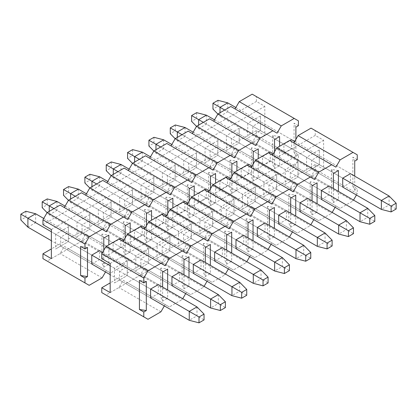 <?xml version="1.0" encoding="UTF-8"?>
<svg xmlns="http://www.w3.org/2000/svg" width="417" height="417" viewBox="0 0 417 417"><rect width="100%" height="100%" fill="white"/><g stroke="black" fill="none" stroke-linecap="round" stroke-linejoin="round"><path stroke-width="0.31" stroke-dasharray="2.08 1.56" d="M357.244 159.669L352.871 157.146L352.871 186.253L357.244 188.776L357.244 193.629L315.226 169.37L315.226 164.522L323.628 169.37L323.628 140.263L315.226 135.41L315.226 130.557L357.244 154.816M352.871 186.253L354.721 190.235L357.244 188.776M338.422 199.644L331.525 198.581L333.376 202.558L338.422 199.644L338.422 191.398M317.076 211.966L310.18 210.903L312.031 214.88L317.076 211.966L317.076 203.72M295.731 224.294L288.835 223.225L290.685 227.202L295.731 224.294L295.731 216.048M274.386 236.616L267.495 235.548L269.34 239.53L274.386 236.616L274.386 228.37M253.041 248.939L246.15 247.87L247.995 251.852L253.041 248.939L253.041 240.692M231.696 261.261L224.805 260.198L226.65 264.175L231.696 261.261L231.696 253.015M210.35 273.583L203.46 272.52L205.305 276.497L210.35 273.583L210.35 265.337M189.005 285.911L182.114 284.842L183.96 288.819L189.005 285.911L189.005 277.665M167.66 298.233L160.769 297.165L162.614 301.147L167.66 298.233L167.66 289.987M146.315 281.444L139.424 280.38M164.34 305.922L165.137 304.54L169.338 306.964L182.281 299.495L182.745 298.692M185.685 293.599L186.482 292.218L190.684 294.642L203.626 287.172L204.09 286.37M207.03 281.277L207.828 279.896L212.029 282.319L224.972 274.85L225.435 274.047M228.375 268.955L229.173 267.568L233.374 269.997L246.317 262.522L246.781 261.725M249.72 256.627L250.518 255.246L254.719 257.675L267.662 250.2L268.121 249.402M271.066 244.305L271.863 242.923L276.064 245.347L289.007 237.878L289.466 237.075M292.411 231.982L293.208 230.601L297.41 233.025L310.352 225.555L310.811 224.753M313.756 219.66L314.554 218.279L318.755 220.702L331.697 213.233L332.156 212.43M335.101 207.338L335.899 205.951L340.1 208.38L353.043 200.905L353.501 200.108M356.441 195.01L357.244 193.629M354.721 190.235L354.721 176.162M162.614 301.147L162.614 287.073M102.572 252.41L158.33 284.597L158.33 293.526L150.6 297.988L110.177 274.652M183.96 288.819L183.96 274.751M123.917 240.083L179.675 272.275L179.675 281.204L171.945 285.666L49.253 214.833L47.1 212.644M205.305 276.497L205.305 262.423M145.262 227.76L201.02 259.953L201.02 268.882L193.29 273.344L70.598 202.511L68.445 200.316M226.65 264.175L226.65 250.101M166.607 215.438L222.365 247.63L222.365 256.554L214.635 261.021L91.943 190.183L89.791 187.994M247.995 251.852L247.995 237.779M187.952 203.115L243.71 235.308L243.71 244.232L235.98 248.699L113.288 177.861L111.136 175.672M269.34 239.53L269.34 225.456M209.298 190.793L265.056 222.98L265.056 231.909L257.325 236.371L134.634 165.539L132.481 163.349M290.685 227.202L290.685 213.134M230.643 178.466L286.401 210.658L286.401 219.587L278.671 224.049L155.979 153.216L153.826 151.027M312.031 214.88L312.031 200.812M251.988 166.143L307.746 198.336L307.746 207.265L300.016 211.727L177.324 140.894L175.171 138.699M333.376 202.558L333.376 188.484M273.333 153.821L329.091 186.013L329.091 194.942L321.361 199.404L198.669 128.566L196.516 126.377M350.436 182.615L342.706 187.082L311.608 169.13L319.344 164.663L350.436 182.615L350.436 173.691L319.344 155.739L319.344 164.663L306.568 172.039L311.608 169.13L311.608 160.201L342.706 178.153L224.716 110.036M319.344 149.917L306.568 157.292L311.608 160.201L319.344 155.739L319.344 149.917L319.344 164.663M323.628 169.37L110.177 292.604M110.177 263.492L323.628 140.263M114.466 282.95L127.237 275.574L127.237 260.828L114.466 268.199L114.466 282.95L127.237 275.574L127.237 266.645L119.507 271.113L119.507 280.036L150.6 297.988M135.812 270.628L148.582 263.252L148.582 248.501L135.812 255.876L135.812 270.628L148.582 263.252L148.582 254.323L140.852 258.79L140.852 267.714L171.945 285.666M157.157 258.305L169.928 250.93L169.928 236.178L157.157 243.554L157.157 258.305L169.928 250.93L169.928 242.001L162.197 246.463L162.197 255.392L193.29 273.344M178.502 245.978L191.273 238.607L191.273 223.856L178.502 231.232L178.502 245.978L191.273 238.607L191.273 229.678L183.543 234.14L183.543 243.069L214.635 261.021M199.842 233.656L212.618 226.28L212.618 211.534L199.842 218.909L199.842 233.656L212.618 226.28L212.618 217.356L204.888 221.818L204.888 230.747L235.98 248.699M221.187 221.333L233.963 213.957L233.963 199.211L221.187 206.582L221.187 221.333L233.963 213.957L233.963 205.034L226.233 209.496L226.233 218.419L257.325 236.371M242.532 209.011L255.308 201.635L255.308 186.884L242.532 194.259L242.532 209.011L255.308 201.635L255.308 192.706L247.578 197.173L247.578 206.097L278.671 224.049M263.878 196.688L276.653 189.313L276.653 174.561L263.878 181.937L263.878 196.688L276.653 189.313L276.653 180.384L268.923 184.846L268.923 193.775L300.016 211.727M285.223 184.361L297.999 176.99L297.999 162.239L285.223 169.615L285.223 184.361L297.999 176.99L297.999 168.061L290.268 172.523L290.268 181.452L321.361 199.404M306.568 157.292L306.568 172.039M285.223 169.615L203.376 122.358M297.999 162.239L297.999 168.061L329.091 186.013M297.999 176.99L329.091 194.942M263.878 181.937L182.031 134.681M276.653 174.561L276.653 180.384L307.746 198.336M276.653 189.313L307.746 207.265M242.532 194.259L160.686 147.003M255.308 186.884L255.308 192.706L286.401 210.658M255.308 201.635L286.401 219.587M221.187 206.582L139.341 159.325M233.963 199.211L233.963 205.034L265.056 222.98M233.963 213.957L265.056 231.909M199.842 218.909L117.995 171.653M212.618 211.534L212.618 217.356L243.71 235.308M212.618 226.28L243.71 244.232M178.502 231.232L96.65 183.975M191.273 223.856L191.273 229.678L222.365 247.63M191.273 238.607L222.365 256.554M157.157 243.554L75.305 196.298M169.928 236.178L169.928 242.001L201.02 259.953M169.928 250.93L201.02 268.882M135.812 255.876L53.96 208.62M148.582 248.501L148.582 254.323L179.675 272.275M148.582 263.252L179.675 281.204M101.774 258.644L315.226 135.41M165.137 265.728L118.918 239.04M140.263 226.718L186.482 253.4M161.608 214.395L207.828 241.078M182.954 202.073L229.173 228.756M204.299 189.745L250.518 216.433M225.644 177.423L271.863 204.111M246.989 165.101L293.208 191.784M268.334 152.778L314.554 179.461M289.679 140.456L335.899 167.139M311.025 128.134L315.226 130.557M315.226 164.522L110.177 282.903M315.226 169.37L311.025 176.646L298.082 184.121L293.881 181.697L289.679 188.974L276.737 196.443L272.536 194.02L268.334 201.296L255.392 208.766L251.19 206.342L246.989 213.619L234.046 221.088L229.845 218.664L225.644 225.941L212.701 233.416L208.5 230.987L204.299 238.263L191.356 245.738L187.155 243.309L182.954 250.591L170.011 258.06L165.81 255.637L161.608 262.913L148.666 270.383L144.464 267.959L140.263 275.236L127.321 282.705L123.119 280.281L118.918 287.558L105.975 295.033L101.774 292.604M123.119 280.281L165.137 304.54M160.936 311.817L118.918 287.558M147.993 319.292L105.975 295.033M127.321 282.705L169.338 306.964M140.263 275.236L182.281 299.495M144.464 267.959L186.482 292.218M148.666 270.383L190.684 294.642M161.608 262.913L203.626 287.172M165.81 255.637L207.828 279.896M170.011 258.06L212.029 282.319M182.954 250.591L224.972 274.85M187.155 243.309L229.173 267.568M191.356 245.738L233.374 269.997M204.299 238.263L246.317 262.522M208.5 230.987L250.518 255.246M212.701 233.416L254.719 257.675M225.644 225.941L267.662 250.2M229.845 218.664L271.863 242.923M234.046 221.088L276.064 245.347M246.989 213.619L289.007 237.878M251.19 206.342L293.208 230.601M255.392 208.766L297.41 233.025M268.334 201.296L310.352 225.555M272.536 194.02L314.554 218.279M276.737 196.443L318.755 220.702M289.679 188.974L331.697 213.233M293.881 181.697L335.899 205.951M298.082 184.121L340.1 208.38M311.025 176.646L353.043 200.905M114.466 268.199L110.177 265.728M127.237 260.828L127.237 266.645L158.33 284.597M127.237 275.574L158.33 293.526M338.422 170.532L331.525 169.469L331.525 198.581M331.525 169.469L333.376 173.446M354.721 161.124L352.871 157.146M312.031 185.768L310.18 181.791L317.076 182.86M290.685 198.096L288.835 194.113L295.731 195.182M269.34 210.418L267.495 206.436L274.386 207.504M247.995 222.741L246.15 218.763L253.041 219.827M226.65 235.063L224.805 231.086L231.696 232.149M205.305 247.385L203.46 243.408L210.35 244.477M183.96 259.713L182.114 255.73L189.005 256.799M162.614 272.035L160.769 268.053L167.66 269.121M310.18 181.791L310.18 210.903M288.835 194.113L288.835 223.225M267.495 206.436L267.495 235.548M246.15 218.763L246.15 247.87M224.805 231.086L224.805 260.198M203.46 243.408L203.46 272.52M182.114 255.73L182.114 284.842M160.769 268.053L160.769 297.165M25.89 211.242L25.89 217.064L20.85 219.973M25.89 217.064L35.638 222.694L27.908 227.156M43.749 218.445L99.507 250.638L99.507 259.567L91.776 264.029L51.354 240.692M35.638 213.765L35.638 222.694L196.986 315.846L189.255 320.308M196.986 306.917L196.986 315.846L204.049 319.917M55.638 234.239L55.638 248.985L68.414 241.615L68.414 226.864L55.638 234.239L91.776 255.1L51.354 231.763M47.236 198.919L47.236 204.742L42.195 207.65M47.236 204.742L56.983 210.366L49.253 214.833L49.253 211.336M56.983 201.442L56.983 210.366L218.331 303.519L210.601 307.986M218.331 294.595L218.331 303.519L225.388 307.595M65.094 206.123L120.852 238.315L120.852 247.239L113.122 251.706L113.122 242.777L119.257 239.238M68.581 186.597L68.581 192.414L63.54 195.328M68.581 192.414L78.328 198.044L70.598 202.511L70.598 199.013M78.328 189.12L78.328 198.044L239.676 291.196L231.946 295.663M239.676 282.273L239.676 291.196L246.734 295.272M86.439 193.801L142.197 225.988L142.197 234.917L134.467 239.379L134.467 230.455L140.602 226.911M89.926 174.27L89.926 180.092L84.886 183.006M89.926 180.092L99.673 185.721L91.943 190.183L91.943 186.691M99.673 176.792L99.673 185.721L261.021 278.874L253.291 283.336M261.021 269.945L261.021 278.874L268.079 282.95M107.784 181.478L163.542 213.666L163.542 222.595L155.812 227.056L155.812 218.133L161.947 214.588M111.271 161.947L111.271 167.77L106.231 170.683M111.271 167.77L121.019 173.399L113.288 177.861L113.288 174.369M121.019 164.47L121.019 173.399L282.366 266.552L274.636 271.014M282.366 257.623L282.366 266.552L289.424 270.628M129.129 169.151L184.887 201.343L184.887 210.272L177.157 214.734L177.157 205.805L183.292 202.266M132.616 149.625L132.616 155.447L127.576 158.356M132.616 155.447L142.364 161.077L134.634 165.539L134.634 162.046M142.364 152.148L142.364 161.077L303.712 254.229L295.981 258.691M303.712 245.3L303.712 254.229L310.769 258.305M150.474 156.828L206.233 189.021L206.233 197.95L198.502 202.412L198.502 193.483L204.632 189.943M153.962 137.302L153.962 143.125L148.921 146.033M153.962 143.125L163.709 148.749L155.979 153.216L155.979 149.724M163.709 139.825L163.709 148.749L325.057 241.902L317.327 246.369M325.057 232.978L325.057 241.902L332.114 245.978M171.82 144.506L227.578 176.699L227.578 185.622L219.842 190.089L219.842 181.16L225.978 177.621M175.307 124.98L175.307 130.802L170.266 133.711M175.307 130.802L185.054 136.427L177.324 140.894L177.324 137.396M185.054 127.503L185.054 136.427L346.402 229.579L338.672 234.046M346.402 220.656L346.402 229.579L353.46 233.656M193.165 132.184L248.923 164.376L248.923 173.3L241.188 177.767L241.188 168.838L247.323 165.294M196.652 112.653L196.652 118.475L191.612 121.389M196.652 118.475L206.399 124.104L198.669 128.566L198.669 125.074M206.399 115.175L206.399 124.104L367.747 217.257L360.017 221.719M367.747 208.328L367.747 217.257L374.805 221.333M214.51 119.861L270.268 152.049L270.268 160.978L262.533 165.44L262.533 156.516L268.668 152.971M217.997 100.33L217.997 106.153L212.951 109.066M217.997 106.153L227.745 111.782L220.014 116.244L217.862 114.055M342.706 187.082L220.014 116.244L220.014 112.752M227.745 102.853L227.745 111.782L389.092 204.935L381.362 209.397M389.092 196.006L389.092 204.935L396.15 209.011M235.855 107.534L291.608 139.726L291.608 148.655L283.878 153.117L283.878 144.188L290.013 140.649M294.678 141.499L350.436 173.691M298.416 125.705L294.048 123.182L294.048 152.294L298.416 154.816L298.416 159.669L256.398 135.41L256.398 130.557L264.805 135.41L264.805 106.299L256.398 101.446L256.398 96.593L298.416 120.852M294.048 152.294L295.893 156.271L298.416 154.816M279.593 165.685L272.702 164.616L274.548 168.598L279.593 165.685L279.593 146.273M258.248 178.007L251.357 176.938L253.202 180.921L258.248 178.007L258.248 158.601M236.908 190.329L230.012 189.266L231.862 193.243L236.908 190.329L236.908 170.923M215.563 202.652L208.667 201.588L210.517 205.565L215.563 202.652L215.563 183.245M194.218 214.974L187.322 213.911L189.172 217.888L194.218 214.974L194.218 195.568M172.873 227.301L165.976 226.233L167.827 230.215L172.873 227.301L172.873 207.89M151.527 239.624L144.631 238.555L146.482 242.538L151.527 239.624L151.527 220.218M130.182 251.946L123.286 250.878L125.136 254.86L130.182 251.946L130.182 232.54M108.837 264.269L101.946 263.205L103.791 267.182L108.837 264.269L108.837 244.862M87.492 247.484L80.601 246.416M105.517 271.962L106.314 270.576L110.515 273.005L123.458 265.53L127.659 258.253L131.861 260.682L144.803 253.208L149.005 245.931L153.206 248.355L166.148 240.885L170.35 233.609L174.551 236.032L187.494 228.563L191.695 221.286L195.896 223.71L208.834 216.241L213.04 208.964L217.241 211.388L230.179 203.918L234.385 196.636L238.587 199.065L251.524 191.591L255.725 184.314L259.932 186.743L272.869 179.268L277.07 171.992L281.272 174.415L294.214 166.946L298.416 159.669M295.893 156.271L295.893 139.393M103.791 267.182L103.791 250.299M125.136 254.86L125.136 237.977M146.482 242.538L146.482 225.654M167.827 230.215L167.827 213.332M189.172 217.888L189.172 201.01M210.517 205.565L210.517 188.682M231.862 193.243L231.862 176.36M253.202 180.921L253.202 164.037M274.548 168.598L274.548 151.715M291.608 139.726L260.516 121.774L260.516 130.703L291.608 148.655M260.516 115.952L247.745 123.328L252.785 126.242L260.516 121.774L260.516 115.952L260.516 130.703L247.745 138.079L260.516 130.703M264.805 135.41L51.354 258.644M51.354 229.532L264.805 106.299M76.983 236.663L89.759 229.287L89.759 214.541L76.983 221.917L76.983 236.663L89.759 229.287L89.759 220.364L82.029 224.826L82.029 233.755L113.122 251.706M98.329 224.341L111.104 216.965L111.104 202.219L98.329 209.589L98.329 224.341L111.104 216.965L111.104 208.041L103.374 212.503L103.374 221.432L134.467 239.379M119.674 212.018L132.45 204.643L132.45 189.891L119.674 197.267L119.674 212.018L132.45 204.643L132.45 195.714L124.719 200.181L124.719 209.105L155.812 227.056M141.019 199.696L153.795 192.32L153.795 177.569L141.019 184.945L141.019 199.696L153.795 192.32L153.795 183.391L146.059 187.858L146.059 196.782L177.157 214.734M162.364 187.369L175.14 179.998L175.14 165.247L162.364 172.622L162.364 187.369L175.14 179.998L175.14 171.069L167.405 175.531L167.405 184.46L198.502 202.412M183.709 175.046L196.485 167.676L196.485 152.924L183.709 160.3L183.709 175.046L196.485 167.67L196.485 158.747L188.75 163.209L188.75 172.138L219.842 190.089M205.055 162.724L217.83 155.348L217.83 140.602L205.055 147.972L205.055 162.724L217.83 155.348L217.83 146.424L210.095 150.886L210.095 159.815L241.188 177.767M226.4 150.401L239.17 143.026L239.17 128.274L226.4 135.65L226.4 150.401L239.17 143.026L239.17 134.097L231.44 138.564L231.44 147.488L262.533 165.44M247.745 123.328L247.745 138.079M283.878 144.188L252.785 126.242L252.785 135.165L283.878 153.117M226.4 135.65L262.533 156.516M239.17 128.274L239.17 134.097L270.268 152.049M239.17 143.026L270.268 160.978M205.055 147.972L241.188 168.838M217.83 140.602L217.83 146.424L248.923 164.376M217.83 155.348L248.923 173.3M183.709 160.3L219.842 181.16M196.485 152.924L196.485 158.747L227.578 176.699M196.485 167.676L227.578 185.622M162.364 172.622L198.502 193.483M175.14 165.247L175.14 171.069L206.233 189.021M175.14 179.998L206.233 197.95M141.019 184.945L177.157 205.805M153.795 177.569L153.795 183.391L184.887 201.343M153.795 192.32L184.887 210.272M119.674 197.267L155.812 218.133M132.45 189.891L132.45 195.714L163.542 213.666M132.45 204.643L163.542 222.595M98.329 209.589L134.467 230.455M111.104 202.219L111.104 208.041L142.197 225.988M111.104 216.965L142.197 234.917M76.983 221.917L113.122 242.777M89.759 214.541L89.759 220.364L120.852 238.315M89.759 229.287L120.852 247.239M42.951 224.68L256.398 101.446M106.314 231.763L60.095 205.081M81.44 192.758L127.659 219.441M102.785 180.431L149.005 207.119M124.13 168.108L170.35 194.796M145.476 155.786L191.695 182.469M166.821 143.464L213.04 170.146M188.166 131.141L234.385 157.824M209.506 118.814L255.725 145.502M230.851 106.491L277.07 133.179M252.196 94.169L256.398 96.593M256.398 130.557L51.354 248.939M256.398 135.41L252.196 142.687L239.259 150.156L235.052 147.733L230.851 155.009L217.914 162.484L213.713 160.055L209.506 167.332L196.569 174.806L192.367 172.377L188.166 179.659L175.223 187.129L171.022 184.705L166.821 191.982L153.878 199.451L149.677 197.027L145.476 204.304L132.533 211.773L128.332 209.35L124.13 216.626L111.188 224.101L106.987 221.672L102.785 228.949L89.843 236.423L85.641 233.994L81.44 241.276L68.497 248.746L64.296 246.322L60.095 253.599L47.152 261.068L42.951 258.644M64.296 246.322L106.314 270.576M102.113 277.858L60.095 253.599M89.17 285.327L47.152 261.068M68.497 248.746L110.515 273.005M81.44 241.276L123.458 265.53M85.641 233.994L127.659 258.253M89.843 236.423L131.861 260.682M102.785 228.949L144.803 253.208M106.987 221.672L149.005 245.931M111.188 224.101L153.206 248.355M124.13 216.626L166.148 240.885M128.332 209.35L170.35 233.609M132.533 211.773L174.551 236.032M145.476 204.304L187.494 228.563M149.677 197.027L191.695 221.286M153.878 199.451L195.896 223.71M166.821 191.982L208.834 216.241M171.022 184.705L213.04 208.964M175.223 187.129L217.241 211.388M188.166 179.659L230.179 203.918M192.367 172.377L234.385 196.636M196.569 174.806L238.587 199.065M209.506 167.332L251.524 191.591M213.713 160.055L255.725 184.314M217.914 162.484L259.932 186.743M230.851 155.009L272.869 179.268M235.052 147.733L277.07 171.992M239.259 150.156L281.272 174.415M252.196 142.687L294.214 166.946M68.414 226.864L68.414 232.686L60.684 237.148L60.684 246.077L55.638 248.985M91.776 264.029L60.684 246.077L68.414 241.615L68.414 232.686L99.507 250.638M99.507 259.567L68.414 241.615M279.593 136.573L272.702 135.504L272.702 164.616M272.702 135.504L274.548 139.487M295.893 127.164L294.048 123.182M253.202 151.809L251.357 147.832L258.248 148.895M231.862 164.131L230.012 160.154L236.908 161.217M210.517 176.454L208.667 172.476L215.563 173.54M189.172 188.781L187.322 184.799L194.218 185.867M167.827 201.103L165.976 197.121L172.873 198.19M146.482 213.426L144.631 209.443L151.527 210.512M125.136 225.748L123.286 221.771L130.182 222.834M103.791 238.071L101.946 234.093L108.837 235.157M251.357 147.832L251.357 176.938M230.012 160.154L230.012 189.266M208.667 172.476L208.667 201.588M187.322 184.799L187.322 213.911M165.976 197.121L165.976 226.233M144.631 209.443L144.631 238.555M123.286 221.771L123.286 250.878M101.946 234.093L101.946 263.205"/><path stroke-width="0.63" d="M139.424 309.487L143.792 312.01L146.315 310.556L139.424 309.487L139.424 280.38L143.792 282.903L143.792 278.05L101.774 253.791L105.975 246.515L118.918 239.04L165.137 265.728L169.338 258.446L182.281 250.977L186.482 253.4L190.684 246.124L203.626 238.654L207.828 241.078L212.029 233.801L224.972 226.332L229.173 228.756L233.374 221.479L246.317 214.004L250.518 216.433L254.719 209.157L267.662 201.682L271.863 204.111L276.064 196.829L289.007 189.36L293.208 191.784L297.41 184.507L310.352 177.037L314.554 179.461L318.755 172.185L331.697 164.715L335.899 167.139L340.1 159.862L353.043 152.387L357.244 154.816L357.244 159.669L354.721 161.124L354.721 176.162M146.315 310.556L146.315 281.444L143.792 282.903M101.774 253.791L101.774 258.644L110.177 263.492L110.177 292.604L101.774 287.751L101.774 292.604L143.792 316.863L143.792 312.01M143.792 316.863L147.993 319.292L160.936 311.817L164.34 305.922M182.745 298.692L185.685 293.599M204.09 286.37L207.03 281.277M225.435 274.047L228.375 268.955M246.781 261.725L249.72 256.627M268.121 249.402L271.066 244.305M289.466 237.075L292.411 231.982M310.811 224.753L313.756 219.66M332.156 212.43L335.101 207.338M353.501 200.108L356.441 195.01M160.936 263.299L147.993 270.774L143.792 278.05M162.614 287.073L162.614 272.035L167.66 269.121L167.66 289.987M150.6 297.988L150.6 289.064L158.33 284.597L196.986 306.917L204.049 314.1L199.003 317.009L199.003 322.831L189.255 320.308L150.6 297.988M183.96 274.751L183.96 259.713L189.005 256.799L189.005 277.665M171.945 285.666L171.945 276.737L179.675 272.275L218.331 294.595L225.388 301.772L220.348 304.686L220.348 310.509L210.601 307.986L171.945 285.666M205.305 262.423L205.305 247.385L210.35 244.477L210.35 265.337M193.29 273.344L193.29 264.414L201.02 259.953L239.676 282.273L246.734 289.45L241.693 292.364L241.693 298.186L231.946 295.663L193.29 273.344M226.65 250.101L226.65 235.063L231.696 232.149L231.696 253.015M214.635 261.021L214.635 252.092L222.365 247.63L261.021 269.945L268.079 277.128L263.038 280.036L263.038 285.859L253.291 283.336L214.635 261.021M247.995 237.779L247.995 222.741L253.041 219.827L253.041 240.692M235.98 248.699L235.98 239.77L243.71 235.308L282.366 257.623L289.424 264.805L284.384 267.714L284.384 273.536L274.636 271.014L235.98 248.699M269.34 225.456L269.34 210.418L274.386 207.504L274.386 228.37M257.325 236.371L257.325 227.447L265.056 222.98L303.712 245.3L310.769 252.483L305.729 255.392L305.729 261.214L295.981 258.691L257.325 236.371M290.685 213.134L290.685 198.096L295.731 195.182L295.731 216.048M278.671 224.049L278.671 215.125L286.401 210.658L325.057 232.978L332.114 240.156L327.074 243.069L327.074 248.892L317.327 246.369L278.671 224.049M312.031 200.812L312.031 185.768L317.076 182.86L317.076 203.72M300.016 211.727L300.016 202.798L307.746 198.336L346.402 220.656L353.46 227.833L348.419 230.747L348.419 236.569L338.672 234.046L300.016 211.727M333.376 188.484L333.376 173.446L338.422 170.532L338.422 191.398M321.361 199.404L321.361 190.475L329.091 186.013L367.747 208.328L374.805 215.511L369.764 218.419L369.764 224.242L360.017 221.719L321.361 199.404M342.706 187.082L342.706 178.153L350.436 173.691L389.092 196.006L396.15 203.188L391.11 206.097L391.11 211.919L381.362 209.397L342.706 187.082M123.119 241.469L127.321 234.187L140.263 226.718L182.281 250.977M144.464 229.142L148.666 221.865L161.608 214.395L203.626 238.654M165.81 216.819L170.011 209.542L182.954 202.073L224.972 226.332M187.155 204.497L191.356 197.22L204.299 189.745L246.317 214.004M208.5 192.174L212.701 184.898L225.644 177.423L267.662 201.682M229.845 179.852L234.046 172.575L246.989 165.101L289.007 189.36M251.19 167.525L255.392 160.248L268.334 152.778L310.352 177.037M272.536 155.202L276.737 147.926L289.679 140.456L331.697 164.715M293.881 142.88L298.082 135.603L311.025 128.134L353.043 152.387M105.975 246.515L147.993 270.774M169.338 258.446L127.321 234.187M190.684 246.124L148.666 221.865M212.029 233.801L170.011 209.542M233.374 221.479L191.356 197.22M254.719 209.157L212.701 184.898M276.064 196.829L234.046 172.575M297.41 184.507L255.392 160.248M318.755 172.185L276.737 147.926M340.1 159.862L298.082 135.603M110.177 282.903L101.774 287.751M51.354 240.692L27.908 227.156L20.85 219.973L20.85 214.15L25.89 211.242L35.638 213.765L43.749 218.445M110.177 274.652L91.776 264.029L91.776 255.1L99.507 250.638L102.572 252.41M204.049 314.1L204.049 319.917L199.003 322.831M199.003 317.009L189.255 311.379L189.255 320.308M196.986 306.917L189.255 311.379L150.6 289.064M110.177 265.728L91.776 255.1M51.354 231.763L27.908 218.227L27.908 227.156M35.638 213.765L27.908 218.227L20.85 214.15M47.1 212.644L42.195 207.65L42.195 201.828L47.236 198.919L56.983 201.442L65.094 206.123M225.388 301.772L225.388 307.595L220.348 310.509M220.348 304.686L210.601 299.057L210.601 307.986M218.331 294.595L210.601 299.057L171.945 276.737M53.96 208.62L49.253 205.904L49.253 211.336M56.983 201.442L49.253 205.904L42.195 201.828M119.257 239.238L120.852 238.315L123.917 240.083M68.445 200.316L63.54 195.328L63.54 189.506L68.581 186.597L78.328 189.12L86.439 193.801M246.734 289.45L246.734 295.272L241.693 298.186M241.693 292.364L231.946 286.734L231.946 295.663M239.676 282.273L231.946 286.734L193.29 264.414M75.305 196.298L70.598 193.582L70.598 199.013M78.328 189.12L70.598 193.582L63.54 189.506M140.602 226.911L142.197 225.988L145.262 227.76M89.791 187.994L84.886 183.006L84.886 177.183L89.926 174.27L99.673 176.792L107.784 181.478M268.079 277.128L268.079 282.95L263.038 285.859M263.038 280.036L253.291 274.412L253.291 283.336M261.021 269.945L253.291 274.412L214.635 252.092M96.65 183.975L91.943 181.259L91.943 186.691M99.673 176.792L91.943 181.259L84.886 177.183M161.947 214.588L163.542 213.666L166.607 215.438M111.136 175.672L106.231 170.683L106.231 164.861L111.271 161.947L121.019 164.47L129.129 169.151M289.424 264.805L289.424 270.628L284.384 273.536M284.384 267.714L274.636 262.09L274.636 271.014M282.366 257.623L274.636 262.09L235.98 239.77M117.995 171.653L113.288 168.932L113.288 174.369M121.019 164.47L113.288 168.932L106.231 164.861M183.292 202.266L184.887 201.343L187.952 203.115M132.481 163.349L127.576 158.356L127.576 152.533L132.616 149.625L142.364 152.148L150.474 156.828M310.769 252.483L310.769 258.305L305.729 261.214M305.729 255.392L295.981 249.762L295.981 258.691M303.712 245.3L295.981 249.762L257.325 227.447M139.341 159.325L134.634 156.61L134.634 162.046M142.364 152.148L134.634 156.61L127.576 152.533M204.632 189.943L206.233 189.021L209.298 190.793M153.826 151.027L148.921 146.033L148.921 140.211L153.962 137.302L163.709 139.825L171.82 144.506M332.114 240.156L332.114 245.978L327.074 248.892M327.074 243.069L317.327 237.44L317.327 246.369M325.057 232.978L317.327 237.44L278.671 215.125M160.686 147.003L155.979 144.287L155.979 149.724M163.709 139.825L155.979 144.287L148.921 140.211M225.978 177.621L227.578 176.699L230.643 178.466M175.171 138.699L170.266 133.711L170.266 127.889L175.307 124.98L185.054 127.503L193.165 132.184M353.46 227.833L353.46 233.656L348.419 236.569M348.419 230.747L338.672 225.117L338.672 234.046M346.402 220.656L338.672 225.117L300.016 202.798M182.031 134.681L177.324 131.965L177.324 137.396M185.054 127.503L177.324 131.965L170.266 127.889M247.323 165.294L248.923 164.376L251.988 166.143M196.516 126.377L191.612 121.389L191.612 115.566L196.652 112.653L206.399 115.175L214.51 119.861M374.805 215.511L374.805 221.333L369.764 224.242M369.764 218.419L360.017 212.795L360.017 221.719M367.747 208.328L360.017 212.795L321.361 190.475M203.376 122.358L198.669 119.643L198.669 125.074M206.399 115.175L198.669 119.643L191.612 115.566M268.668 152.971L270.268 152.049L273.333 153.821M217.862 114.055L212.951 109.066L212.951 103.244L217.997 100.33L227.745 102.853L235.855 107.534M396.15 203.188L396.15 209.011L391.11 211.919M391.11 206.097L381.362 200.473L381.362 209.397M389.092 196.006L381.362 200.473L342.706 178.153M224.716 110.036L220.014 107.32L220.014 112.752M227.745 102.853L220.014 107.32L212.951 103.244M290.013 140.649L291.608 139.726L294.678 141.499M80.601 275.528L84.969 278.05L87.492 276.591L80.601 275.528L80.601 246.416L84.969 248.939L84.969 244.086L42.951 219.827L47.152 212.55L60.095 205.081L106.314 231.763L110.515 224.487L123.458 217.012L127.659 219.441L131.861 212.164L144.803 204.69L149.005 207.119L153.206 199.842L166.148 192.367L170.35 194.796L174.551 187.514L187.494 180.045L191.695 182.469L195.896 175.192L208.834 167.723L213.04 170.146L217.241 162.87L230.179 155.4L234.385 157.824L238.587 150.547L251.524 143.073L255.725 145.502L259.932 138.225L272.869 130.75L277.07 133.179L281.272 125.898L294.214 118.428L298.416 120.852L298.416 125.705L295.893 127.164L295.893 139.393M87.492 276.591L87.492 247.484L84.969 248.939M42.951 219.827L42.951 224.68L51.354 229.532L51.354 258.644L42.951 253.791L42.951 258.644L84.969 282.903L84.969 278.05M84.969 282.903L89.17 285.327L102.113 277.858L105.517 271.962M102.113 229.34L89.17 236.809L84.969 244.086M103.791 250.299L103.791 238.071L108.837 235.157L108.837 244.862M125.136 237.977L125.136 225.748L130.182 222.834L130.182 232.54M146.482 225.654L146.482 213.426L151.527 210.512L151.527 220.218M167.827 213.332L167.827 201.103L172.873 198.19L172.873 207.89M189.172 201.01L189.172 188.781L194.218 185.867L194.218 195.568M210.517 188.682L210.517 176.454L215.563 173.54L215.563 183.245M231.862 176.36L231.862 164.131L236.908 161.217L236.908 170.923M253.202 164.037L253.202 151.809L258.248 148.895L258.248 158.601M274.548 151.715L274.548 139.487L279.593 136.573L279.593 146.273M64.296 207.504L68.497 200.228L81.44 192.758L123.458 217.012M85.641 195.182L89.843 187.905L102.785 180.431L144.803 204.69M106.987 182.86L111.188 175.583L124.13 168.108L166.148 192.367M128.332 170.537L132.533 163.255L145.476 155.786L187.494 180.045M149.677 158.21L153.878 150.933L166.821 143.464L208.834 167.723M171.022 145.887L175.223 138.611L188.166 131.141L230.179 155.4M192.367 133.565L196.569 126.288L209.506 118.814L251.524 143.073M213.713 121.243L217.914 113.966L230.851 106.491L272.869 130.75M235.052 108.92L239.259 101.639L252.196 94.169L294.214 118.428M47.152 212.55L89.17 236.809M110.515 224.487L68.497 200.228M131.861 212.164L89.843 187.905M153.206 199.842L111.188 175.583M174.551 187.514L132.533 163.255M195.896 175.192L153.878 150.933M217.241 162.87L175.223 138.611M238.587 150.547L196.569 126.288M259.932 138.225L217.914 113.966M281.272 125.898L239.259 101.639M51.354 248.939L42.951 253.791"/></g></svg>
